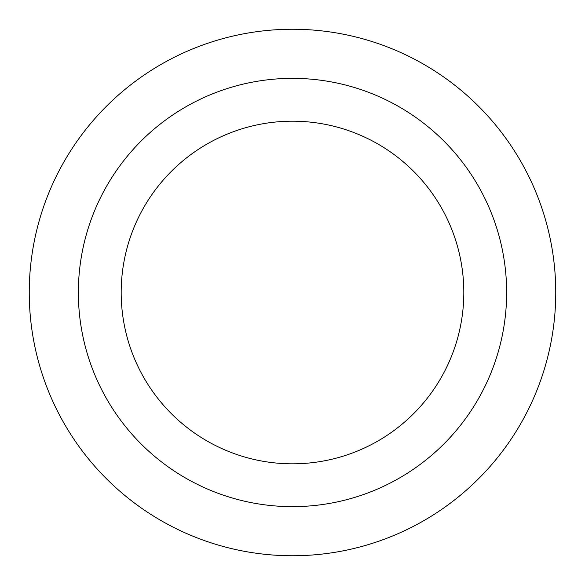 <?xml version="1.0" encoding="UTF-8"?>
<svg xmlns="http://www.w3.org/2000/svg" width="585" height="585" viewBox="0 0 585 585"><rect width="100%" height="100%" fill="white"/><g stroke="black" fill="none" stroke-linecap="round" stroke-linejoin="round"><path stroke-width="0.88" d="M292.5 121.19A171.31 171.31 0 0 1 440.863 378.159A171.31 171.31 0 0 1 144.137 378.159A171.31 171.31 0 0 1 292.5 121.19M292.5 78.361A214.139 214.139 0 0 1 477.952 399.57A214.139 214.139 0 0 1 107.048 399.57A214.139 214.139 0 0 1 292.5 78.361M292.5 29.25A263.25 263.25 0 0 1 520.482 424.125A263.25 263.25 0 0 1 64.518 424.125A263.25 263.25 0 0 1 292.5 29.25A263.25 263.25 0 0 1 520.482 424.125A263.25 263.25 0 0 1 64.518 424.125A263.25 263.25 0 0 1 292.5 29.25"/></g></svg>
